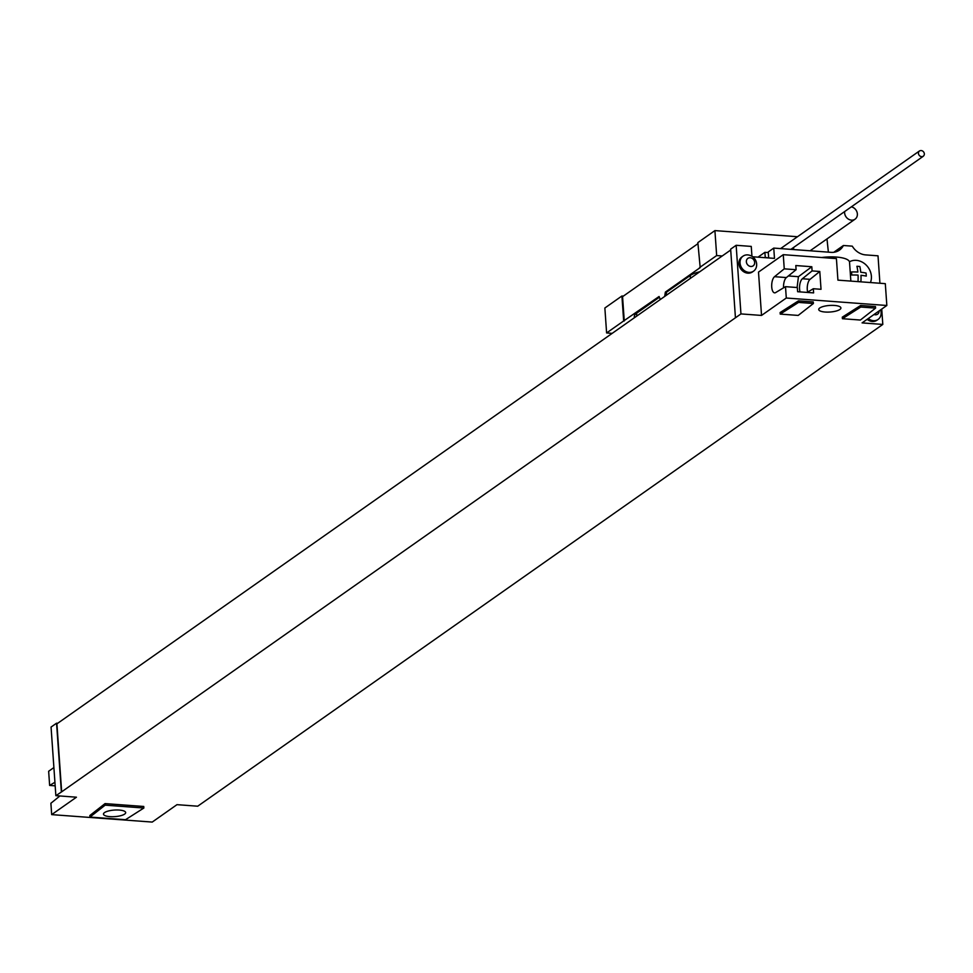 <?xml version="1.0" encoding="UTF-8"?>
<svg xmlns="http://www.w3.org/2000/svg" width="973" height="973" viewBox="0 0 973 973"><rect width="100%" height="100%" fill="white"/><g stroke="black" fill="none" stroke-linecap="round" stroke-linejoin="round"><path stroke-width="1.46" d="M879.92 283.252L878.011 255.814L865.654 254.902A16.359 14.036 54.9 0 1 852.287 246.157L843.409 245.5A16.359 14.036 54.9 0 1 839.444 250.134A16.359 14.036 54.9 0 1 831.124 252.348L773.754 248.091L768.256 251.958L768.67 257.942M768.232 257.918L765.24 257.322L764.9 252.323L758.028 257.152M768.305 252.579L764.9 252.323M773.754 248.091L774.484 258.38L752.664 256.763M881.733 309.073L882.803 324.435L862.078 322.89L886.841 305.486L786.293 298.018L761.531 315.434L758.502 272.087L783.265 254.671L784.25 268.84L796.096 269.716L795.805 265.544L811.798 266.736L812.09 270.908L819.789 271.479L810.071 279.324A8.343 3.503 -85.8 0 0 807.663 292.131M761.531 315.434L740.952 313.914L736.147 245.293L751.253 246.412L751.947 256.276M753.017 271.491A9.158 7.857 -125.1 0 1 752.482 271.917A9.158 7.857 -125.1 0 1 747.823 273.158A9.158 7.857 -125.1 0 1 739.492 266.468A9.158 7.857 -125.1 0 1 741.937 256.921A9.158 7.857 -125.1 0 1 742.521 256.556M877.488 319.825A9.158 7.857 -125.1 0 1 876.941 320.239A9.158 7.857 -125.1 0 1 872.282 321.479A9.158 7.857 -125.1 0 1 867.15 319.326M880.626 309.852A9.803 9.803 0 0 1 880.954 314.887A9.158 7.857 -125.1 0 1 878.072 319.46A9.158 7.857 -125.1 0 1 873.413 320.689A9.158 7.857 54.9 0 1 868.269 318.536M874.022 314.498A4.585 3.928 54.9 0 0 875.286 314.79A4.585 3.928 -125.1 0 0 879.13 310.898M743.056 256.142A9.158 7.857 54.9 0 1 747.714 254.902A9.158 7.857 -125.1 0 1 748.334 254.975A9.803 9.803 0 0 1 756.483 266.553A9.158 7.857 -125.1 0 1 753.601 271.126A9.158 7.857 -125.1 0 1 748.942 272.367A9.158 7.857 54.9 0 1 740.611 265.678A9.158 7.857 54.9 0 1 743.056 256.142L741.937 256.921M750.207 257.736A4.585 3.928 54.9 0 0 746.364 261.798A4.585 3.928 54.9 0 0 750.815 266.468A4.585 3.928 -125.1 0 0 754.659 262.406A4.585 3.928 -125.1 0 0 750.207 257.736M882.803 324.435L197.714 806.203L176.989 804.659L152.226 822.076L51.678 814.62L50.888 803.26L59.9 795.975M730.699 250.012L56.908 723.839L61.664 791.827L55.862 795.671L76.441 797.203L51.678 814.62M61.664 791.827L740.952 313.914M834.493 305.449A11.129 3.296 -4 0 1 840.915 307.967A11.129 3.296 -4 0 1 825.14 312.029A11.129 3.296 -4 0 1 818.719 309.511A11.129 3.296 -4 0 1 834.493 305.449M780.224 314.097L780.115 312.54L798.468 300.852L813.282 301.946L813.392 303.503L798.188 315.422L780.224 314.097L798.578 302.408L813.392 303.503M842.411 318.706L842.302 317.149L860.667 305.461L875.469 306.568L875.578 308.125L860.375 320.044L842.411 318.706L860.777 307.03L875.578 308.125M89.844 815.52L105.048 803.601L143.749 806.471L143.858 808.028L125.493 819.716L89.954 817.077L89.844 815.52M89.954 817.077L105.157 805.158L105.048 803.601M105.157 805.158L143.858 808.028M109.9 816.639A11.129 3.296 176 0 0 125.675 812.577A11.129 3.296 176 0 0 119.253 810.059A11.129 3.296 176 0 0 103.479 814.121A11.129 3.296 176 0 0 109.9 816.639M57.699 723.28L56.568 723.194L51.058 727.062L55.862 795.671M843.409 245.5L834.457 251.788A16.359 14.036 54.9 0 1 834.238 252.226M736.147 245.293L730.65 249.161L735.442 317.782M56.568 723.194L61.36 791.803M53.892 767.575L48.65 771.261L49.635 785.43L54.926 782.268M49.635 785.43L55.169 785.843M821.674 257.517A22.914 6.775 -4 0 1 849.538 262.224L850.852 281.1M849.453 261.773A15.544 13.33 -125.1 0 1 871.382 276.21A15.544 13.33 54.9 0 1 870.434 282.547M886.841 305.486L885.308 283.654L837.923 280.139L836.415 258.611L783.265 254.671M784.25 268.84L774.532 276.685A8.343 3.503 -85.8 0 0 771.686 285.819A8.343 3.503 -85.8 0 0 774.63 292.849A8.343 3.503 -85.8 0 0 775.651 292.569L785.491 286.658L786.293 298.018M785.491 286.658L797.337 287.546L797.629 291.718L813.623 292.897L813.331 288.726L821.03 289.297L819.789 271.479M796.096 269.716L786.379 277.56A8.343 3.503 -85.8 0 0 783.581 287.813M812.09 270.908L802.372 278.752A8.343 3.503 -85.8 0 0 800.049 291.888M811.798 266.736L798.432 276.685L797.094 287.522M788.385 275.943L798.432 276.685M807.176 292.423L813.331 288.726M860.777 307.03L860.667 305.461M798.578 302.408L798.468 300.852M612.175 333.362L606.605 332.948L604.865 308.003L621.917 295.999L623.352 296.108M664.681 296.437L665.362 292.095L700.195 267.599L697.86 242.605L714.912 230.601L797.483 236.731M826.989 238.92L828.376 252.141M699.794 271.747A24.544 7.261 -4 0 0 690.234 275.517L666.554 292.18L666.031 295.488M659.378 297.227L636.585 313.245A24.544 7.261 -4 0 0 634.311 316.614L634.396 317.733M665.362 292.095L666.554 292.18M660.29 299.526L659.086 296.497L623.669 320.956L621.917 295.999M699.599 267.551L716.663 255.558L722.234 255.972M606.605 332.948L623.669 320.956M724.617 254.281L723.973 254.744M697.933 243.664L622.562 296.668L624.265 320.993M714.912 230.601L716.663 255.558M924.35 153.819A3.272 2.81 54.9 0 0 918.427 153.381A3.272 2.81 54.9 0 0 924.35 153.819M851.363 206.848A7.042 6.033 -125.1 0 1 857.067 212.296A7.042 6.033 -125.1 0 1 855.048 219.193A7.042 6.033 -125.1 0 1 851.46 220.141A7.042 6.033 54.9 0 1 844.673 211.555M851.679 273.486A24.921 10.472 -85.8 0 0 851.545 271.966A26.137 7.723 -4 0 1 857.858 272.039A26.137 10.983 -85.8 0 0 856.921 266.286A24.921 7.37 -4 0 1 859.828 266.505A26.137 10.983 94.2 0 1 860.764 272.258A26.137 7.723 -4 0 1 866.055 273.048A24.921 10.472 94.2 0 1 866.189 274.556A24.921 10.472 94.2 0 1 866.274 276.101A26.137 7.723 176 0 0 860.983 275.31A26.137 10.983 94.2 0 1 860.898 281.781A24.921 7.37 176 0 0 857.991 281.574A26.137 10.983 -85.8 0 0 858.077 275.104A26.137 7.723 176 0 0 851.764 275.031A24.921 10.472 -85.8 0 0 851.679 273.486M774.532 276.685L786.379 277.56M802.372 278.752L810.071 279.324M690.234 275.517L690.429 278.327M636.78 316.055L636.585 313.245M793.688 247.397A7.042 6.033 54.9 0 0 793.737 249.562M792.29 248.395A7.589 6.507 54.9 0 0 792.302 249.465M878.072 319.46L876.941 320.239M753.601 271.126L752.482 271.917M780.614 248.589L919.509 150.924M790.903 249.356L923.268 156.276M810.12 250.779L855.048 219.193"/></g></svg>
